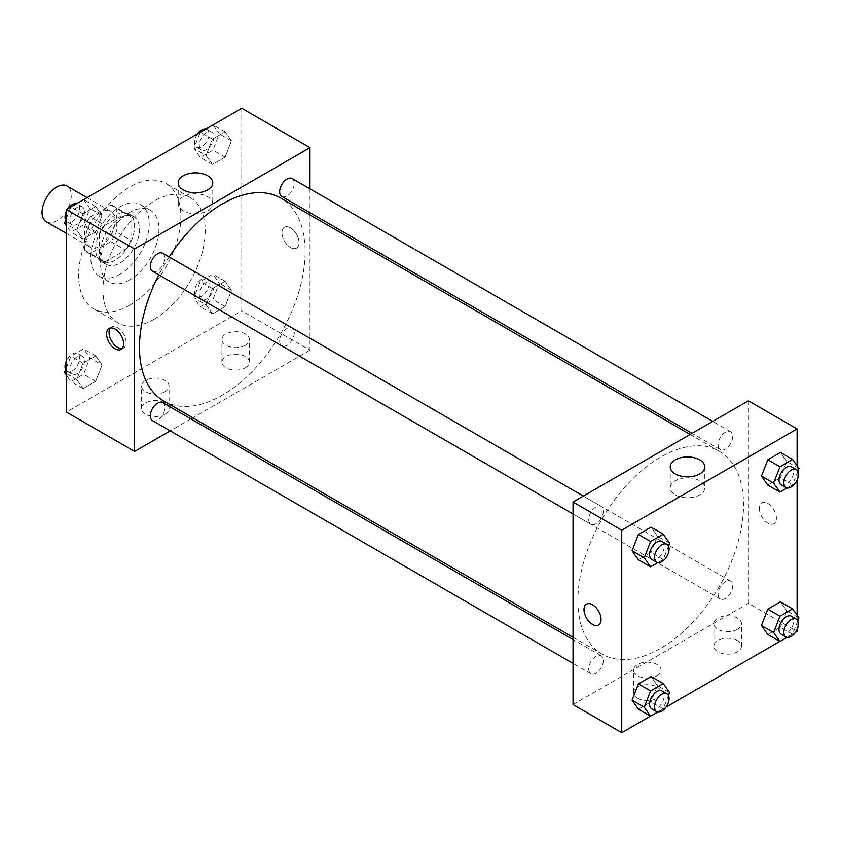 <?xml version="1.0" encoding="UTF-8"?>
<svg xmlns="http://www.w3.org/2000/svg" width="841" height="841" viewBox="0 0 841 841"><rect width="100%" height="100%" fill="white"/><g stroke="black" fill="none" stroke-linecap="round" stroke-linejoin="round"><path stroke-width="0.63" stroke-dasharray="4.21 3.15" d="M46.329 221.845A20.668 11.932 120 0 0 66.996 209.903A20.668 11.932 120 0 0 66.996 186.04M85.887 237.688A20.668 11.932 120 0 0 90.176 247.149A20.668 11.932 120 0 0 110.844 235.217A20.668 11.932 120 0 0 110.844 211.354A20.668 11.932 120 0 0 94.917 216.894A20.668 11.932 120 0 0 85.887 237.688M90.25 216.894L110.76 205.057A26.67 15.401 120 0 1 113.84 206.15A26.67 15.401 120 0 1 116.342 208.274L116.342 231.948A26.67 15.401 120 0 1 110.76 241.619L90.25 253.456A26.67 15.401 120 0 1 87.17 252.353A26.67 15.401 120 0 1 84.678 250.229L84.678 226.555A26.67 15.401 120 0 1 90.25 216.894L104.862 225.325L125.372 213.488L110.76 205.057M110.76 241.619L125.372 250.05L104.862 261.887L90.25 253.456M84.678 250.229L99.291 258.671L99.291 234.996L84.678 226.555M99.291 258.671A26.67 15.401 120 0 0 101.782 260.794A26.67 15.401 120 0 0 104.862 261.887M125.372 250.05A26.67 15.401 120 0 0 130.954 240.389L116.342 231.948M125.372 213.488A26.67 15.401 120 0 1 128.452 214.592A26.67 15.401 120 0 1 130.954 216.715L130.954 240.389M104.862 225.325A26.67 15.401 120 0 0 99.291 234.996M115.122 260.195A27.553 15.905 -60 0 1 101.341 261.551A27.553 15.905 -60 0 1 101.341 229.74A27.553 15.905 -60 0 1 128.894 213.824A27.553 15.905 -60 0 1 133.12 235.911A27.553 15.905 -60 0 1 115.122 260.195M119.99 263.002A27.553 15.905 120 0 0 137.998 238.718A27.553 15.905 120 0 0 133.772 216.642A27.553 15.905 120 0 0 112.536 224.021A27.553 15.905 120 0 0 100.51 251.753A27.553 15.905 120 0 0 106.218 264.368A27.553 15.905 120 0 0 119.99 263.002M130.954 216.715L116.342 208.274M119.99 274.25A41.335 23.863 -60 0 1 99.322 276.3A41.335 23.863 -60 0 1 99.322 228.573A41.335 23.863 -60 0 1 140.657 204.71A41.335 23.863 -60 0 1 146.996 237.824A41.335 23.863 -60 0 1 119.99 274.25M129.735 279.874A41.335 23.863 -60 0 1 109.067 281.924A41.335 23.863 -60 0 1 109.067 234.197A41.335 23.863 -60 0 1 150.402 210.334A41.335 23.863 -60 0 1 156.741 243.448A41.335 23.863 -60 0 1 129.735 279.874M129.735 305.188A72.337 41.766 -60 0 1 93.572 308.773A72.337 41.766 -60 0 1 93.561 225.251A72.337 41.766 -60 0 1 165.898 183.485A72.337 41.766 -60 0 1 176.988 241.451A72.337 41.766 -60 0 1 129.735 305.188M154.092 319.254A72.337 41.766 120 0 0 201.346 255.506A72.337 41.766 120 0 0 190.255 197.551A72.337 41.766 120 0 0 134.518 216.925A72.337 41.766 120 0 0 102.938 289.725A72.337 41.766 120 0 0 117.919 322.839A72.337 41.766 120 0 0 154.092 319.254M241.777 108.321L241.777 310.813L66.407 412.069M102.055 364.931L95.727 381.246L83.07 388.553L76.741 379.543L83.07 363.238L95.727 355.932L102.055 364.931L95.727 381.246L83.07 388.553L76.741 379.543L83.07 363.238L95.727 355.932L102.055 364.931L89.882 357.898L83.553 374.213L70.896 381.52L66.407 375.139M206.129 304.852L212.458 288.537L225.115 281.23L231.443 290.229L225.115 306.545L212.458 313.851L206.129 304.852L212.458 288.537L225.115 281.23L231.443 290.229L225.115 306.545L212.458 313.851L206.129 304.852L193.945 297.819L200.274 281.504L212.931 274.198L219.259 283.207L212.931 299.512L200.274 306.818L193.945 297.819M206.129 155.448L212.458 139.143L225.115 131.837L231.443 140.836L225.115 157.141L212.458 164.447L206.129 155.448L212.458 139.143L225.115 131.837L231.443 140.836L225.115 157.141L212.458 164.447L206.129 155.448L193.945 148.415L200.19 132.321M76.741 230.15L83.07 213.835L95.727 206.529L102.055 215.538L95.727 231.843L83.07 239.149L76.741 230.15L83.07 213.835L95.727 206.529L102.055 215.538L95.727 231.843L83.07 239.149L76.741 230.15L66.407 224.179M290.492 227.848A12.058 6.959 -120 0 0 284.458 227.249A12.058 6.959 -120 0 0 284.458 241.167A12.058 6.959 -120 0 0 296.516 248.137A12.058 6.959 -120 0 0 298.366 238.476A12.058 6.959 -120 0 0 290.492 227.848M309.972 188.857L309.972 212.72M309.972 214.96L309.972 350.192L241.777 310.813M290.481 227.848A12.058 6.959 60 0 1 298.366 238.476A12.058 6.959 60 0 1 296.516 248.137A12.058 6.959 60 0 1 284.458 241.178A12.058 6.959 60 0 1 284.458 227.249A12.058 6.959 60 0 1 290.481 227.848M183.275 196.72A17.283 9.976 0 0 0 178.218 203.774A17.283 9.976 0 0 0 195.501 213.751A17.283 9.976 0 0 0 212.773 203.774A17.283 9.976 0 0 0 202.113 194.555A17.283 9.976 0 0 0 183.275 196.72M122.25 348.447A12.058 6.959 -120 0 0 123.606 347.964A12.058 6.959 -120 0 0 123.606 334.045A12.058 6.959 -120 0 0 111.548 327.086A12.058 6.959 -120 0 0 110.444 328.011M245.425 367.769A13.782 7.958 0 0 0 249.462 362.145A13.782 7.958 0 0 0 235.69 354.187A13.782 7.958 0 0 0 221.908 362.145A13.782 7.958 0 0 0 230.413 369.493A13.782 7.958 0 0 0 245.425 367.769M165.046 414.171A13.782 7.958 0 0 0 169.083 408.547A13.782 7.958 0 0 0 155.312 400.589A13.782 7.958 0 0 0 141.53 408.547A13.782 7.958 0 0 0 150.034 415.896A13.782 7.958 0 0 0 165.046 414.171M309.972 350.192L192.862 417.809M190.928 418.923L170.26 430.855M245.425 345.273A13.782 7.958 180 0 1 230.413 346.997A13.782 7.958 180 0 1 221.908 339.648A13.782 7.958 180 0 1 235.69 331.69A13.782 7.958 180 0 1 249.462 339.648A13.782 7.958 180 0 1 245.425 345.273M165.046 391.675A13.782 7.958 180 0 1 150.034 393.399A13.782 7.958 180 0 1 141.53 386.051A13.782 7.958 180 0 1 155.312 378.093A13.782 7.958 180 0 1 169.083 386.051A13.782 7.958 180 0 1 165.046 391.675M152.431 271.159A10.334 5.971 120 0 0 160.4 268.395A10.334 5.971 120 0 0 164.91 257.998A10.334 5.971 120 0 0 162.765 253.267M279.675 341.131A10.334 5.971 120 0 0 281.819 345.861A10.334 5.971 120 0 0 292.153 339.901A10.334 5.971 120 0 0 292.153 327.969A10.334 5.971 120 0 0 284.184 330.734A10.334 5.971 120 0 0 279.675 341.131M152.431 420.563A10.334 5.971 120 0 0 162.765 414.592A10.334 5.971 120 0 0 162.765 402.66M281.819 196.468A10.334 5.971 120 0 0 292.153 190.497A10.334 5.971 120 0 0 292.153 178.565M163.732 400.989A117.12 67.616 120 0 0 280.852 333.372A117.12 67.616 120 0 0 280.852 198.14M169.125 256.936A117.12 67.616 120 0 0 158.791 274.839M577.893 600.495A117.12 67.616 120 0 0 602.156 654.109A117.12 67.616 120 0 0 719.265 586.492A117.12 67.616 120 0 0 719.265 451.26A117.12 67.616 120 0 0 629.015 482.639A117.12 67.616 120 0 0 577.893 600.495M603.323 511.118A10.334 5.971 -60 0 1 598.813 521.515A10.334 5.971 -60 0 1 590.855 524.279A10.334 5.971 -60 0 1 590.855 512.348A10.334 5.971 -60 0 1 601.189 506.387A10.334 5.971 -60 0 1 603.323 511.118M718.098 594.251A10.334 5.971 120 0 0 720.232 598.981A10.334 5.971 120 0 0 730.566 593.021A10.334 5.971 120 0 0 730.566 581.089A10.334 5.971 120 0 0 722.608 583.854A10.334 5.971 120 0 0 718.098 594.251M588.711 668.952A10.334 5.971 120 0 0 590.855 673.683A10.334 5.971 120 0 0 601.189 667.712A10.334 5.971 120 0 0 601.189 655.78A10.334 5.971 120 0 0 593.22 658.556A10.334 5.971 120 0 0 588.711 668.952M718.098 444.857A10.334 5.971 120 0 0 720.232 449.588A10.334 5.971 120 0 0 730.566 443.617A10.334 5.971 120 0 0 730.566 431.685A10.334 5.971 120 0 0 722.608 434.45A10.334 5.971 120 0 0 718.098 444.857M573.026 704.558L748.395 603.312L797.11 631.433M748.395 400.81L748.395 603.312M737.431 640.579A13.782 7.958 0 0 0 722.419 638.855A13.782 7.958 0 0 0 713.914 646.203A13.782 7.958 0 0 0 722.419 653.552A13.782 7.958 0 0 0 737.431 651.828A13.782 7.958 0 0 0 741.468 646.203A13.782 7.958 0 0 0 737.431 640.579M637.573 698.23A13.782 7.958 0 0 0 657.052 698.23A13.782 7.958 0 0 0 661.089 692.606A13.782 7.958 0 0 0 647.318 684.648A13.782 7.958 0 0 0 633.536 692.606A13.782 7.958 0 0 0 634.125 694.897A13.782 7.958 0 0 0 637.573 698.23M650.44 716.112L666.03 707.113M779.817 641.42L795.418 632.411M657.389 536.148L651.06 527.149L657.389 536.148L651.06 552.463L657.389 536.148L669.562 543.181M638.403 559.77L651.06 552.463L638.403 559.77M786.777 461.457L780.448 452.447L786.777 461.457L780.448 477.762L786.777 461.457L798.95 468.49M767.791 485.068L780.448 477.762L767.791 485.068M786.777 610.85L780.448 601.851L786.777 610.85L780.448 627.165L786.777 610.85L798.95 617.883M767.791 634.471L780.448 627.165L767.791 634.471M797.11 465.861L797.11 480.085M797.11 615.265L797.11 629.478M657.389 685.552L651.06 676.553L657.389 685.552L651.06 701.857L657.389 685.552L669.562 692.585M638.403 709.163L651.06 701.857L638.403 709.163M737.431 629.32A13.782 7.958 180 0 1 722.419 631.044A13.782 7.958 180 0 1 713.914 623.696A13.782 7.958 180 0 1 727.696 615.749A13.782 7.958 180 0 1 741.468 623.696A13.782 7.958 180 0 1 737.431 629.32M657.052 675.733A13.782 7.958 180 0 1 642.04 677.457A13.782 7.958 180 0 1 633.536 670.109A13.782 7.958 180 0 1 647.318 662.151A13.782 7.958 180 0 1 661.089 670.109A13.782 7.958 180 0 1 657.052 675.733M759.36 508.385A12.058 6.959 -120 0 0 764.616 520.526A12.058 6.959 -120 0 0 773.909 523.754A12.058 6.959 -120 0 0 773.909 509.835A12.058 6.959 -120 0 0 761.851 502.865A12.058 6.959 -120 0 0 759.36 508.385A12.058 6.959 60 0 1 761.851 502.876A12.058 6.959 60 0 1 773.909 509.835A12.058 6.959 60 0 1 773.909 523.754A12.058 6.959 60 0 1 764.616 520.526A12.058 6.959 60 0 1 759.349 508.395M675.281 494.886A17.283 9.976 0 0 0 694.119 497.042A17.283 9.976 0 0 0 704.779 487.833A17.283 9.976 0 0 0 687.507 477.856A17.283 9.976 0 0 0 670.224 487.833A17.283 9.976 0 0 0 675.281 494.886M598.54 625L598.54 625A12.058 6.959 -120 0 0 601.042 619.481A12.058 6.959 -120 0 0 595.775 607.349A12.058 6.959 -120 0 0 586.492 604.111A12.058 6.959 -120 0 0 586.482 604.122L586.492 604.111M668.458 546.03L663.244 559.496L657.746 562.661M651.743 559.444A10.334 5.971 120 0 0 662.077 553.473A10.334 5.971 120 0 0 662.077 541.541M663.244 559.496L651.06 552.463M797.846 471.328L792.621 484.794L787.123 487.969M781.131 484.742A10.334 5.971 120 0 0 791.465 478.771A10.334 5.971 120 0 0 791.465 466.839M792.621 484.794L780.448 477.762M668.458 695.423L663.244 708.889L657.746 712.064M651.743 708.837A10.334 5.971 120 0 0 662.077 702.876A10.334 5.971 120 0 0 662.077 690.945M663.244 708.889L651.06 701.857M797.846 620.732L792.621 634.198L787.123 637.362M781.131 634.135A10.334 5.971 120 0 0 791.465 628.174A10.334 5.971 120 0 0 791.465 616.243M792.621 634.198L780.448 627.165M83.553 199.496L89.882 208.505L83.553 224.81L70.896 232.116L66.407 225.735M66.407 218.366L70.812 207.023M69.919 220.027A10.334 5.971 120 0 0 72.053 224.757A10.334 5.971 120 0 0 82.386 218.797A10.334 5.971 120 0 0 82.386 206.865A10.334 5.971 120 0 0 74.428 209.63A10.334 5.971 120 0 0 69.919 220.027M102.055 215.538L89.882 208.505M95.727 231.843L83.553 224.81M83.07 239.149L70.896 232.116M83.07 213.835L71.043 206.886M95.727 206.529L83.69 199.58M65.672 220.268A10.334 5.971 120 0 0 67.185 221.95A10.334 5.971 120 0 0 77.519 215.979A10.334 5.971 120 0 0 77.519 204.048A10.334 5.971 120 0 0 76.384 203.638M68.1 208.589A10.334 5.971 120 0 0 66.407 211.522M212.931 124.804L219.259 133.803L212.931 150.119L200.274 157.425L193.945 148.415M199.296 145.325A10.334 5.971 120 0 0 201.441 150.055A10.334 5.971 120 0 0 211.774 144.095A10.334 5.971 120 0 0 211.774 132.163A10.334 5.971 120 0 0 203.806 134.928A10.334 5.971 120 0 0 199.296 145.325M231.443 140.836L219.259 133.803M225.115 157.141L212.931 150.119M212.458 164.447L200.274 157.425M212.458 139.143L200.421 132.195M225.115 131.837L213.078 124.888M197.477 133.887A10.334 5.971 120 0 0 194.429 142.518A10.334 5.971 120 0 0 196.563 147.249A10.334 5.971 120 0 0 206.897 141.277A10.334 5.971 120 0 0 206.897 129.346A10.334 5.971 120 0 0 205.772 128.936M66.407 367.769L70.896 356.206L83.553 348.899L89.882 357.898M69.919 369.43A10.334 5.971 120 0 0 72.053 374.161A10.334 5.971 120 0 0 82.386 368.19A10.334 5.971 120 0 0 82.386 356.258A10.334 5.971 120 0 0 74.428 359.023A10.334 5.971 120 0 0 69.919 369.43M95.727 381.246L83.553 374.213M83.07 388.553L70.896 381.52M76.741 379.543L66.407 373.583M83.07 363.238L70.896 356.206M95.727 355.932L83.553 348.899M65.672 369.672A10.334 5.971 120 0 0 67.185 371.344A10.334 5.971 120 0 0 77.519 365.383A10.334 5.971 120 0 0 77.519 353.451A10.334 5.971 120 0 0 66.407 360.915M199.296 294.728A10.334 5.971 120 0 0 201.441 299.459A10.334 5.971 120 0 0 211.774 293.488A10.334 5.971 120 0 0 211.774 281.556A10.334 5.971 120 0 0 203.806 284.332A10.334 5.971 120 0 0 199.296 294.728M231.443 290.229L219.259 283.207M225.115 306.545L212.931 299.512M212.458 313.851L200.274 306.818M212.458 288.537L200.274 281.504M225.115 281.23L212.931 274.198M194.429 291.911A10.334 5.971 120 0 0 196.563 296.642A10.334 5.971 120 0 0 206.897 290.681A10.334 5.971 120 0 0 206.897 278.749A10.334 5.971 120 0 0 198.939 281.514A10.334 5.971 120 0 0 194.429 291.911M66.407 233.43L90.176 247.149M87.075 197.635L110.844 211.354M133.772 216.642L128.894 213.824M106.218 264.368L101.341 261.551M128.452 214.592L113.84 206.15M101.782 260.794L87.17 252.353M150.402 210.334L140.657 204.71M109.067 281.924L99.322 276.3M190.255 197.551L165.898 183.485M117.919 322.839L93.572 308.773M178.218 182.844L178.218 203.774M212.773 182.844L212.773 203.774M121.146 349.383L123.606 347.964M109.088 328.495L111.548 327.086M249.462 362.145L249.462 339.648M221.908 362.145L221.908 339.648M169.083 408.547L169.083 386.051M141.53 408.547L141.53 386.051M719.265 451.26L690.146 434.44M602.156 654.109L573.026 637.289M573.026 513.988L590.855 524.279M583.36 496.095L601.189 506.387M730.566 581.089L292.153 327.969M720.232 598.981L281.819 345.861M601.189 655.78L573.026 639.528M590.855 673.683L573.026 663.391M730.566 431.685L712.748 421.394M720.232 449.588L692.08 433.325M741.468 646.203L741.468 623.696M713.914 646.203L713.914 623.696M661.089 692.606L661.089 670.109M633.536 692.606L633.536 670.109M670.224 466.902L670.224 487.833M704.779 466.902L704.779 487.833M82.386 206.865L77.519 204.048M72.053 224.757L67.185 221.95M211.774 132.163L206.897 129.346M201.441 150.055L196.563 147.249M82.386 356.258L77.519 353.451M72.053 374.161L67.185 371.344M211.774 281.556L206.897 278.749M201.441 299.459L196.563 296.642"/><path stroke-width="1.26" d="M87.075 197.635L66.996 186.04A20.668 11.932 120 0 0 51.07 191.58A20.668 11.932 120 0 0 42.05 212.384A20.668 11.932 120 0 0 46.329 221.845L66.407 233.43M170.26 430.855L134.602 451.438L66.407 412.069L66.407 209.567L241.777 108.321L309.972 147.69L309.972 188.857M309.972 212.72L309.972 214.96M183.275 175.79A17.283 9.976 180 0 1 202.113 173.635A17.283 9.976 180 0 1 212.773 182.844A17.283 9.976 180 0 1 195.501 192.82A17.283 9.976 180 0 1 178.218 182.844A17.283 9.976 180 0 1 183.275 175.79M134.602 451.438L134.602 248.936L66.407 209.567M134.602 248.936L309.972 147.69M115.122 348.784A12.058 6.959 60 0 1 107.249 338.156A12.058 6.959 60 0 1 109.088 328.495A12.058 6.959 60 0 1 121.146 335.454A12.058 6.959 60 0 1 121.146 349.383A12.058 6.959 60 0 1 115.122 348.784M110.444 328.011A12.058 6.959 -120 0 0 110.076 337.872A12.058 6.959 -120 0 0 117.572 347.365A12.058 6.959 -120 0 0 122.25 348.447M192.862 417.809L190.928 418.923M583.36 496.095L162.765 253.267A10.334 5.971 120 0 0 152.431 259.228A10.334 5.971 120 0 0 152.431 271.159L573.026 513.988M573.026 639.528L162.765 402.66A10.334 5.971 120 0 0 154.807 405.436A10.334 5.971 120 0 0 150.287 415.832A10.334 5.971 120 0 0 152.431 420.563L573.026 663.391M712.748 421.394L292.153 178.565A10.334 5.971 120 0 0 284.184 181.33A10.334 5.971 120 0 0 279.675 191.737A10.334 5.971 120 0 0 281.819 196.468L692.08 433.325M158.791 274.839A117.12 67.616 120 0 0 139.48 347.375A117.12 67.616 120 0 0 163.732 400.989L573.026 637.289M690.146 434.44L280.852 198.14A117.12 67.616 120 0 0 169.125 256.936M650.44 716.112L621.741 732.679L573.026 704.558L573.026 502.056L748.395 400.81L797.11 428.931L797.11 465.861M666.03 707.113L779.817 641.42M795.418 632.411L797.11 631.433L797.11 629.478M632.075 550.771L638.403 559.77L632.075 550.771L638.403 534.456L632.075 550.771L644.259 557.793L650.587 541.488L663.244 534.182L669.562 543.181L668.458 546.03M651.06 527.149L638.403 534.456L651.06 527.149L663.244 534.182M761.462 476.069L767.791 485.068L761.462 476.069L767.791 459.754L761.462 476.069L773.636 483.102L779.964 466.787L792.621 459.48L798.95 468.49L797.846 471.328M780.448 452.447L767.791 459.754L780.448 452.447L792.621 459.48M761.462 625.462L767.791 634.471L761.462 625.462L767.791 609.157L761.462 625.462L773.636 632.495L779.964 616.19L792.621 608.884L798.95 617.883L797.846 620.732M780.448 601.851L767.791 609.157L780.448 601.851L792.621 608.884M621.741 732.679L621.741 530.187L797.11 428.931M797.11 480.085L797.11 615.265M632.075 700.164L638.403 709.163L632.075 700.164L638.403 683.859L632.075 700.164L644.259 707.197L650.587 690.882L663.244 683.575L669.562 692.585L668.458 695.423M651.06 676.553L638.403 683.859L651.06 676.553L663.244 683.575M675.281 473.956A17.283 9.976 180 0 1 670.224 466.902A17.283 9.976 180 0 1 687.507 456.926A17.283 9.976 180 0 1 704.779 466.902A17.283 9.976 180 0 1 694.119 476.122A17.283 9.976 180 0 1 675.281 473.956M621.741 530.187L573.026 502.056M601.042 619.481A12.058 6.959 60 0 1 598.54 625A12.058 6.959 60 0 1 586.482 618.04A12.058 6.959 60 0 1 586.482 604.122A12.058 6.959 60 0 1 595.775 607.349A12.058 6.959 60 0 1 601.042 619.481M586.482 604.122A12.058 6.959 -120 0 0 586.492 618.04A12.058 6.959 -120 0 0 598.54 625M657.746 562.661L650.587 566.802L644.259 557.793M666.945 544.358L662.077 541.541A10.334 5.971 120 0 0 654.119 544.306A10.334 5.971 120 0 0 649.599 554.713A10.334 5.971 120 0 0 651.743 559.444L656.611 562.251A10.334 5.971 120 0 0 666.945 556.29A10.334 5.971 120 0 0 666.945 544.358A10.334 5.971 120 0 0 658.987 547.123A10.334 5.971 120 0 0 654.477 557.52A10.334 5.971 120 0 0 656.611 562.251M650.587 566.802L638.403 559.77M650.587 541.488L638.403 534.456M787.123 487.969L779.964 492.101L773.636 483.102M796.332 469.656L791.465 466.839A10.334 5.971 120 0 0 783.497 469.614A10.334 5.971 120 0 0 778.987 480.011A10.334 5.971 120 0 0 781.131 484.742L785.999 487.549A10.334 5.971 120 0 0 796.332 481.588A10.334 5.971 120 0 0 796.332 469.656A10.334 5.971 120 0 0 788.364 472.421A10.334 5.971 120 0 0 783.854 482.818A10.334 5.971 120 0 0 785.999 487.549M779.964 492.101L767.791 485.068M779.964 466.787L767.791 459.754M657.746 712.064L650.587 716.196L644.259 707.197M666.945 693.751L662.077 690.945A10.334 5.971 120 0 0 654.119 693.709A10.334 5.971 120 0 0 649.599 704.106A10.334 5.971 120 0 0 651.743 708.837L656.611 711.654A10.334 5.971 120 0 0 666.945 705.683A10.334 5.971 120 0 0 666.945 693.751A10.334 5.971 120 0 0 658.987 696.516A10.334 5.971 120 0 0 654.477 706.924A10.334 5.971 120 0 0 656.611 711.654M650.587 716.196L638.403 709.163M650.587 690.882L638.403 683.859M787.123 637.362L779.964 641.504L773.636 632.495M796.332 619.05L791.465 616.243A10.334 5.971 120 0 0 783.497 619.008A10.334 5.971 120 0 0 778.987 629.404A10.334 5.971 120 0 0 781.131 634.135L785.999 636.952A10.334 5.971 120 0 0 796.332 630.981A10.334 5.971 120 0 0 796.332 619.05A10.334 5.971 120 0 0 788.364 621.825A10.334 5.971 120 0 0 783.854 632.222A10.334 5.971 120 0 0 785.999 636.952M779.964 641.504L767.791 634.471M779.964 616.19L767.791 609.157M66.407 225.735L64.568 223.117L66.407 218.366M70.812 207.023L83.69 199.58M66.407 224.179L64.568 223.117M66.407 211.522A10.334 5.971 120 0 0 65.041 217.22A10.334 5.971 120 0 0 65.672 220.268M76.384 203.638A10.334 5.971 120 0 0 68.1 208.589M200.19 132.321L213.078 124.888M205.772 128.936A10.334 5.971 120 0 0 197.477 133.887M66.407 375.139L64.568 372.51L66.407 367.769M66.407 373.583L64.568 372.51M66.407 360.915A10.334 5.971 120 0 0 65.041 366.613A10.334 5.971 120 0 0 65.672 369.672"/></g></svg>

